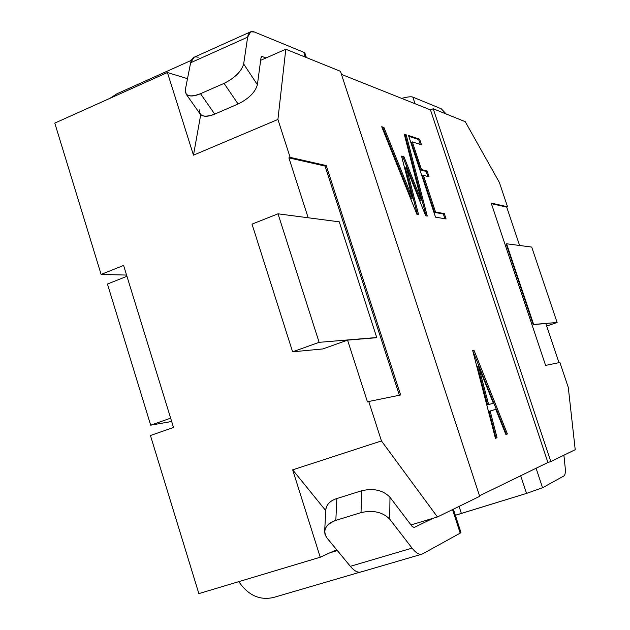 <?xml version="1.0" encoding="UTF-8"?>
<svg xmlns="http://www.w3.org/2000/svg" width="630" height="630" viewBox="0 0 630 630"><rect width="100%" height="100%" fill="white"/><g stroke="black" fill="none" stroke-linecap="round" stroke-linejoin="round"><path stroke-width="0.94" d="M493.345 403.255L478.477 366.03L488.628 404.539L493.345 403.255L487.588 404.877L493.345 403.255L487.588 404.877L488.628 404.539L478.477 366.03L493.345 403.255M477.445 366.377L478.477 366.03L477.445 366.377L487.588 404.877L477.445 366.377M506.15 243.936L533.193 324.592L545.848 323.529L533.193 324.592L506.15 243.936L506.591 243.779L506.15 243.936M444.914 218.744L443.331 213.964L434.542 212.397L422.407 175.715L434.542 212.397L435.535 212.019L423.391 175.329L422.407 175.715L423.391 175.329L429.022 176.754L427.132 171.037L426.156 171.415L420.486 169.919L411.343 142.293L420.486 169.919L426.156 171.415L427.825 176.455L426.156 171.415L427.132 171.037L421.47 169.533L420.486 169.919L421.47 169.533L412.327 141.9L411.343 142.293L412.327 141.9L421.494 144.805L419.612 139.151L418.651 139.537L408.776 136.308L418.651 139.537L420.273 144.42L418.651 139.537L419.612 139.151L408.508 135.505L435.527 217.153L446.072 218.941L444.3 213.594L443.331 213.964L444.914 218.744M506.386 434.314L472.72 350.658L506.386 434.314M495.416 438.283L496.007 438.07L489.085 411.335L496.007 438.07L495.416 438.283M405.177 135.135L404.46 134.922L405.177 135.135L426.101 215.869L405.177 135.135L406.161 134.741L405.177 135.135M420.226 200.568L402.932 157.13L401.712 156.823L402.932 157.13L420.226 200.568L421.234 200.175L403.94 156.728L402.932 157.13L403.94 156.728L401.53 156.106L412.406 198.166L411.382 198.568L382.875 127.851L382.079 127.591L382.875 127.851L411.382 198.568L412.406 198.166L383.898 127.433L382.875 127.851L383.898 127.433L381.725 126.724L416.926 214.326L418.548 214.602L406.397 167.556L405.381 167.958L417.367 214.405L405.381 167.958L406.397 167.556L425.691 215.806L427.258 216.066L406.161 134.741L404.263 134.174L421.234 200.175L420.226 200.568M519.616 245.487L506.717 207.112L491.384 203.648L506.717 207.112L507.559 206.79L491.195 203.073L545.596 365.4L559.897 362.478L568.291 387.442L575.214 449.686L568.291 387.442L559.897 362.478L545.596 365.4L491.195 203.073L507.559 206.79L506.717 207.112L519.616 245.487M558.999 362.659L545.848 323.529L558.999 362.659M444.3 213.594L435.535 212.019L434.542 212.397L443.331 213.964L444.3 213.594L446.072 218.941L435.527 217.153L408.508 135.505L419.612 139.151L421.494 144.805L412.327 141.9L421.47 169.533L427.132 171.037L429.022 176.754L423.391 175.329L435.535 212.019L444.3 213.594M472.665 350.453L495.424 438.33L497.062 437.74L496.007 438.07L497.062 437.74L490.124 410.996L489.085 411.335L495.786 409.358L505.858 434.48L507.418 433.991L473.988 350.28L472.665 350.453L473.988 350.28L507.418 433.991L505.858 434.48L495.786 409.358L490.124 410.996L497.062 437.74L495.424 438.33L472.665 350.453M400.648 394.986L326.222 165.564L325.041 166.044L399.373 395.246L325.041 166.044L288.886 157.87L308.164 217.767L288.886 157.87L325.041 166.044L326.222 165.564L290.123 157.358L288.886 157.87L290.123 157.358L326.222 165.564L400.648 394.986L368.755 401.499L400.648 394.986M322.82 348.941L347.563 340.137L376.134 337.743L347.563 340.137L367.463 401.932L368.755 401.499L381.449 440.929L292.682 469.846L320.237 557.227L336.633 549.714L320.237 557.227L292.682 469.846L325.765 510.631L292.682 469.846L381.449 440.929L437.44 516.962L381.449 440.929L368.755 401.499L367.463 401.932L347.563 340.137L322.82 348.941L292.603 351.823L319.127 342.334L278.011 213.814L252.016 224.13L292.603 351.823L322.82 348.941M101.115 274.42L126.567 275.066L101.115 274.42L123.606 265.435L101.115 274.42L54.786 123.11L101.115 274.42M150.444 435.519L173.51 427.479L150.444 435.519L198.859 593.617L150.444 435.519M410.988 524.932L437.44 516.962L479.682 496.338L340.452 71.308L479.682 496.338L437.44 516.962L410.988 524.932M499.37 182.448L507.559 206.79L499.37 182.448L465.255 121.7L499.37 182.448M465.255 121.7L433.219 108.762L550.817 461.601L575.214 449.686L550.817 461.601L433.219 108.762L430.471 109.88L547.911 462.491L550.817 461.601L547.911 462.491L430.471 109.88L341.452 74.371L430.471 109.88L433.219 108.762L465.255 121.7M479.509 495.794L547.911 462.491L479.509 495.794M421.234 200.175L404.263 134.174L406.161 134.741L427.258 216.066L425.691 215.806L406.397 167.556L418.548 214.602L416.926 214.326L381.725 126.724L383.898 127.433L412.406 198.166L401.53 156.106L403.94 156.728L421.234 200.175M340.452 71.308L285.792 49.235L277.917 119.464L290.123 157.358L277.917 119.464L285.792 49.235L260.655 60.322L285.792 49.235L340.452 71.308M200.718 114.707L193.473 155.169L277.917 119.464L193.473 155.169L167.415 72.521L54.786 123.11L167.415 72.521L187.504 78.663L167.415 72.521L193.473 155.169L200.718 114.707M123.606 265.435L173.51 427.479L123.606 265.435M198.859 593.617L320.237 557.227L198.859 593.617M531.704 247.07L557.109 322.481L546.69 326.041L557.109 322.481L533.193 324.592L533.634 324.442L506.591 243.779L531.704 247.07L506.591 243.779L533.634 324.442L557.109 322.481L531.704 247.07M376.74 337.523L319.127 342.334L292.603 351.823L252.016 224.13L278.011 213.814L339.255 221.839L376.74 337.523L376.134 337.743L376.74 337.523L339.255 221.839L278.011 213.814L319.127 342.334L376.74 337.523M459.971 532.421L460.971 532.508L460.199 533.137L422.628 553.857L460.199 533.137L452.537 509.591L460.199 533.137L460.947 532.46L453.372 509.182M359.84 572.229L273.735 597.421C259.843 600.658 248.204 595.397 238.825 581.64C248.204 595.397 259.843 600.658 273.735 597.421L359.84 572.229M563.858 475.989L542.564 487.73L526.538 493.408L455.348 515.261L461.373 513.458L459.073 506.402L461.373 513.458L526.538 493.408L520.687 475.745L526.538 493.408L542.564 487.73L563.858 475.989C565.197 475.107 565.638 472.24 565.165 467.389L563.905 455.214L565.165 467.389C565.638 472.24 565.197 475.107 563.858 475.989M536.091 468.248L542.564 487.73L536.091 468.248M441.268 108.785L412.831 97.099L415.028 103.722L412.831 97.099L441.268 108.785L446.237 114.022L441.268 108.785M171.659 421.486L150.688 425.179L107.439 284.036L150.688 425.179L170.636 418.162L150.688 425.179L171.659 421.486M191.347 60.338L116.975 93.775L109.848 98.374L116.975 93.775L191.347 60.338M199.986 113.794L200.371 114.337C203.332 116.967 208.105 116.889 214.704 114.109L200.513 93.712C193.867 96.571 189.087 96.713 186.157 94.153L185.322 89.759L190.638 62.748L247.645 37.146L190.638 62.748L185.322 89.759C185.047 96.24 190.11 97.555 200.513 93.712L224.067 83.373C234.935 77.876 241.463 71.403 243.66 63.969L247.645 37.146L250.622 31.815L254.386 31.996L303.715 52.266L305.29 57.109L303.715 52.266L254.386 31.996C250.724 30.602 248.472 32.319 247.645 37.146L243.66 63.969L257.394 84.711L261.009 57.684L262.316 56.59L265.986 57.976L262.316 56.59L261.151 57.102L262.316 56.59L261.615 56.566L261.009 57.684L257.394 84.711C255.3 92.185 248.874 98.619 238.093 104.005L224.067 83.373L200.513 93.712L214.704 114.109L238.093 104.005L214.704 114.109C204.364 117.834 199.293 116.432 199.474 109.896M414.13 527.499L433.109 518.269L414.13 527.499L412.02 526.294L389.978 497.251L389.71 519.128L412.067 548.124C416.233 553.368 419.753 555.274 422.628 553.857L421.84 554.187C419.044 554.872 415.792 552.856 412.067 548.124L389.71 519.128C382.717 512.056 373.157 509.883 361.022 512.607L361.691 490.746L336.845 498.558L335.829 520.372L361.022 512.607L335.829 520.372C325.222 524.664 322.316 530.602 327.104 538.178L350.351 566.323L326.411 537.264L324.954 534.208L324.686 530.846C325.781 525.837 329.498 522.349 335.829 520.372L336.845 498.558L361.691 490.746C373.653 488.014 383.087 490.179 389.978 497.251L412.02 526.294L414.13 527.499M329.97 552.762L337.326 550.557L329.97 552.762M126.945 276.294L107.439 284.036L126.945 276.294M401.649 98.382C407.303 96.862 411.036 96.429 412.831 97.099C411.036 96.429 407.303 96.862 401.649 98.382M306.369 57.543L305.093 53.637L303.715 52.266L304.81 53.03L304.692 55.259M361.636 571.701C358.446 573.206 354.682 571.41 350.351 566.323L412.067 548.124L350.351 566.323C354.225 570.922 357.698 572.827 360.762 572.048L421.84 554.187M325.789 510.166C326.316 504.646 330.002 500.779 336.845 498.558C330.6 500.535 326.931 504.039 325.844 509.056L325.789 510.166M250.622 31.815L194.064 57.267L190.638 62.748C191.717 57.873 194.221 56.054 198.151 57.283M361.022 512.607C373.157 509.883 382.717 512.056 389.71 519.128L389.978 497.251C383.087 490.179 373.653 488.014 361.691 490.746L361.022 512.607M243.66 63.969C241.463 71.403 234.935 77.876 224.067 83.373L238.093 104.005C248.874 98.619 255.3 92.185 257.394 84.711L243.66 63.969M324.686 530.846L325.844 509.056M186.157 94.153L200.371 114.337"/></g></svg>

